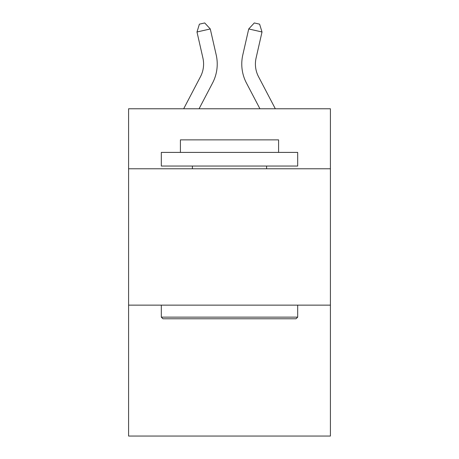 <?xml version="1.0" encoding="UTF-8"?>
<svg xmlns="http://www.w3.org/2000/svg" width="459" height="459" viewBox="0 0 459 459"><rect width="100%" height="100%" fill="white"/><g stroke="black" fill="none" stroke-linecap="round" stroke-linejoin="round"><path stroke-width="0.69" d="M330.411 168.774L330.411 108.772L128.589 108.772L128.589 168.774L330.411 168.774L330.411 436.05L128.589 436.05L128.589 168.774M330.411 305.137L128.589 305.137M200.474 76.699A27.276 27.276 -47.2 0 0 202.907 57.983A27.276 27.276 -47.2 0 1 200.474 76.699A27.276 27.276 -47.2 0 0 202.907 57.983A27.276 27.276 -47.2 0 1 200.474 76.699A27.276 27.276 -47.2 0 0 202.907 57.983A27.276 27.276 -47.2 0 1 200.474 76.699A27.276 27.276 -47.2 0 0 202.907 57.983A27.276 27.276 -47.2 0 1 200.474 76.699A27.276 27.276 -47.2 0 0 202.907 57.983A27.276 27.276 -47.2 0 1 200.474 76.699A27.276 27.276 -47.2 0 0 202.907 57.983A27.276 27.276 -47.2 0 1 200.474 76.699A27.276 27.276 -47.2 0 0 202.907 57.983A27.276 27.276 -47.2 0 1 200.474 76.699A27.276 27.276 -47.2 0 0 202.907 57.983A27.276 27.276 -47.2 0 1 200.474 76.699A27.276 27.276 -47.2 0 0 202.907 57.983A27.276 27.276 -47.2 0 1 200.474 76.699A27.276 27.276 -47.2 0 0 202.907 57.983A27.276 27.276 -47.2 0 1 200.474 76.699A27.276 27.276 -47.2 0 0 202.907 57.983A27.276 27.276 -47.2 0 1 200.474 76.699A27.276 27.276 -47.2 0 0 202.907 57.983A27.276 27.276 -47.2 0 1 200.474 76.699A27.276 27.276 -47.2 0 0 202.907 57.983A27.276 27.276 -47.2 0 1 200.474 76.699A27.276 27.276 -47.2 0 0 202.907 57.983A27.276 27.276 -47.2 0 1 200.474 76.699A27.276 27.276 -47.2 0 0 202.907 57.983A27.276 27.276 -47.2 0 1 200.474 76.699A27.276 27.276 -47.2 0 0 202.907 57.983A27.276 27.276 -47.2 0 1 200.474 76.699A27.276 27.276 -47.2 0 0 202.907 57.983A27.276 27.276 -47.2 0 1 200.474 76.699A27.276 27.276 -47.2 0 0 202.907 57.983A27.276 27.276 -47.2 0 1 200.474 76.699A27.276 27.276 -47.2 0 0 202.907 57.983A27.276 27.276 -47.2 0 1 200.474 76.699A27.276 27.276 -47.2 0 0 202.907 57.983A27.276 27.276 -47.2 0 1 200.474 76.699A27.276 27.276 -47.2 0 0 202.907 57.983A27.276 27.276 -47.2 0 1 200.474 76.699A27.276 27.276 -47.2 0 0 202.907 57.983A27.276 27.276 -47.2 0 1 200.474 76.699L183.675 108.772L200.474 76.699A27.276 27.276 -39.8 0 0 202.907 57.983L196.986 31.987L199.395 24.161L204.714 22.95L210.279 28.957L216.206 54.954A40.908 40.908 132.8 0 1 212.557 83.027L199.068 108.772L212.557 83.027M258.526 76.699A27.276 27.276 47.2 0 1 256.093 57.983A27.276 27.276 47.2 0 0 258.526 76.699A27.276 27.276 47.2 0 1 256.093 57.983A27.276 27.276 47.2 0 0 258.526 76.699A27.276 27.276 47.2 0 1 256.093 57.983A27.276 27.276 47.2 0 0 258.526 76.699A27.276 27.276 47.2 0 1 256.093 57.983A27.276 27.276 47.2 0 0 258.526 76.699A27.276 27.276 47.2 0 1 256.093 57.983A27.276 27.276 47.2 0 0 258.526 76.699A27.276 27.276 47.2 0 1 256.093 57.983A27.276 27.276 47.2 0 0 258.526 76.699A27.276 27.276 47.2 0 1 256.093 57.983A27.276 27.276 47.2 0 0 258.526 76.699A27.276 27.276 47.2 0 1 256.093 57.983A27.276 27.276 47.2 0 0 258.526 76.699A27.276 27.276 47.2 0 1 256.093 57.983A27.276 27.276 47.2 0 0 258.526 76.699A27.276 27.276 47.2 0 1 256.093 57.983A27.276 27.276 47.2 0 0 258.526 76.699A27.276 27.276 47.2 0 1 256.093 57.983A27.276 27.276 47.2 0 0 258.526 76.699A27.276 27.276 47.2 0 1 256.093 57.983A27.276 27.276 47.2 0 0 258.526 76.699A27.276 27.276 47.2 0 1 256.093 57.983A27.276 27.276 47.2 0 0 258.526 76.699A27.276 27.276 47.2 0 1 256.093 57.983A27.276 27.276 47.2 0 0 258.526 76.699A27.276 27.276 47.2 0 1 256.093 57.983A27.276 27.276 47.2 0 0 258.526 76.699A27.276 27.276 47.2 0 1 256.093 57.983A27.276 27.276 47.2 0 0 258.526 76.699A27.276 27.276 47.2 0 1 256.093 57.983A27.276 27.276 47.2 0 0 258.526 76.699A27.276 27.276 47.2 0 1 256.093 57.983A27.276 27.276 47.2 0 0 258.526 76.699A27.276 27.276 47.2 0 1 256.093 57.983A27.276 27.276 47.2 0 0 258.526 76.699A27.276 27.276 47.2 0 1 256.093 57.983A27.276 27.276 47.2 0 0 258.526 76.699A27.276 27.276 47.2 0 1 256.093 57.983A27.276 27.276 47.2 0 0 258.526 76.699A27.276 27.276 47.2 0 1 256.093 57.983A27.276 27.276 47.2 0 0 258.526 76.699L275.325 108.772L258.526 76.699A27.276 27.276 39.8 0 1 256.093 57.983L262.014 31.987L248.721 28.957L242.794 54.954A40.908 40.908 -132.8 0 0 246.443 83.027L259.932 108.772L246.443 83.027M162.951 318.776L161.316 317.14L297.684 317.14L296.049 318.776L162.951 318.776M297.684 152.405L297.684 166.043L161.316 166.043L161.316 152.405L297.684 152.405M180.41 152.405L180.41 139.863L278.59 139.863L278.59 152.405M297.684 305.137L297.684 317.14M161.316 305.137L161.316 317.14M266.593 166.043L266.593 168.774M192.407 166.043L192.407 168.774M210.279 28.957L216.206 54.954L210.279 28.957L216.206 54.954L210.279 28.957L216.206 54.954L210.279 28.957L216.206 54.954L210.279 28.957L216.206 54.954L210.279 28.957L216.206 54.954L210.279 28.957L216.206 54.954L210.279 28.957L216.206 54.954L210.279 28.957L216.206 54.954L210.279 28.957L216.206 54.954L210.279 28.957L216.206 54.954L210.279 28.957L216.206 54.954L210.279 28.957L216.206 54.954L210.279 28.957L216.206 54.954L210.279 28.957L216.206 54.954L210.279 28.957L216.206 54.954L210.279 28.957L216.206 54.954L210.279 28.957L216.206 54.954L210.279 28.957L216.206 54.954L210.279 28.957L216.206 54.954L210.279 28.957L216.206 54.954L210.279 28.957L216.206 54.954L210.279 28.957L196.986 31.987M248.721 28.957L242.794 54.954L248.721 28.957L242.794 54.954L248.721 28.957L242.794 54.954L248.721 28.957L242.794 54.954L248.721 28.957L242.794 54.954L248.721 28.957L242.794 54.954L248.721 28.957L242.794 54.954L248.721 28.957L242.794 54.954L248.721 28.957L242.794 54.954L248.721 28.957L242.794 54.954L248.721 28.957L242.794 54.954L248.721 28.957L242.794 54.954L248.721 28.957L242.794 54.954L248.721 28.957L242.794 54.954L248.721 28.957L242.794 54.954L248.721 28.957L242.794 54.954L248.721 28.957L242.794 54.954L248.721 28.957L242.794 54.954L248.721 28.957L242.794 54.954L248.721 28.957L242.794 54.954L248.721 28.957L242.794 54.954L248.721 28.957L242.794 54.954L248.721 28.957L254.286 22.95L259.605 24.161L262.014 31.987"/></g></svg>
